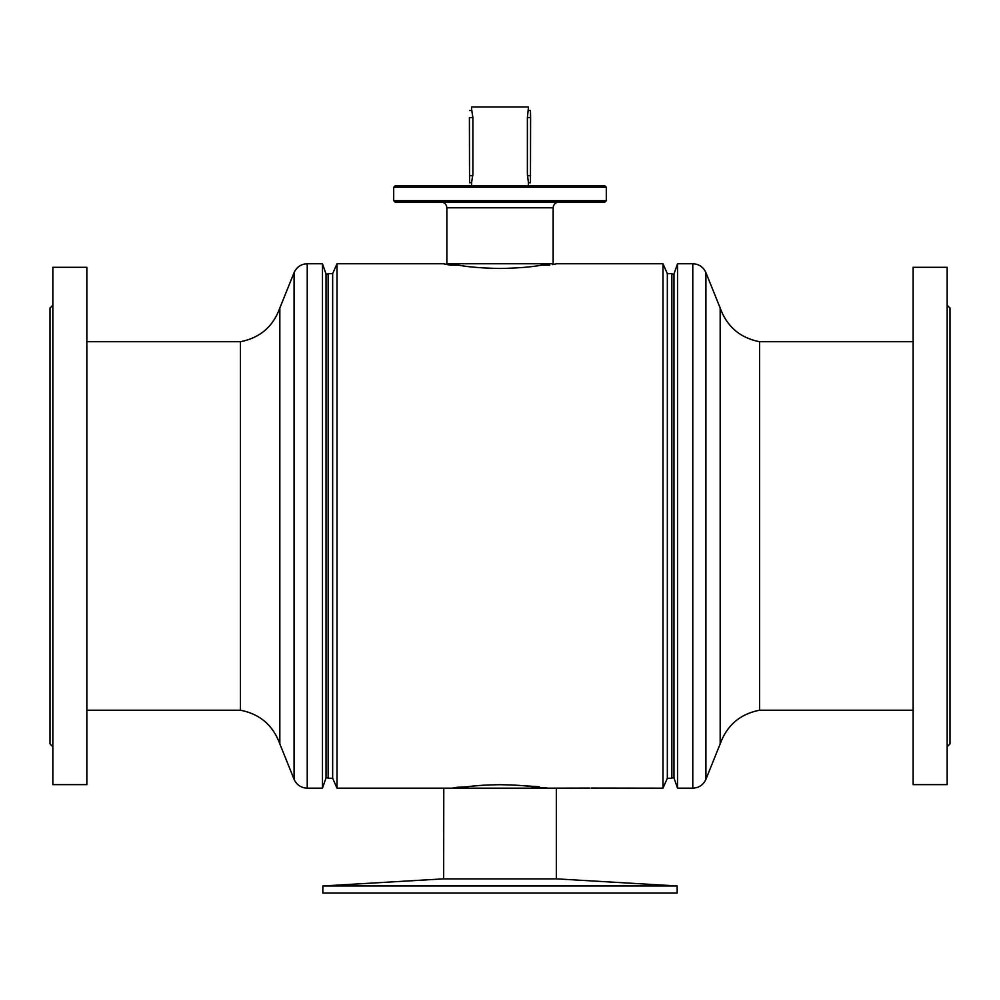 <?xml version="1.0" encoding="UTF-8"?>
<svg xmlns="http://www.w3.org/2000/svg" width="1000" height="1000" viewBox="0 0 1000 1000"><rect width="100%" height="100%" fill="white"/><g stroke="black" fill="none" stroke-linecap="round" stroke-linejoin="round"><path stroke-width="1.5" d="M470.4 786.375L467.337 786.75C475.938 785.537 486.825 784.85 500 784.688C513.175 784.85 524.062 785.537 532.663 786.75L547.837 788.162L589.938 788.075M588.525 788.088L587.525 788.1M586.3 788.112L584.75 788.15M457.15 787.3L467.337 786.75L452.7 788.062M497.275 784.712L496.213 784.725M495.962 784.725L495.138 784.737M484.162 785.175L474.038 785.987M667.337 273.675L671.85 273.675L671.85 778.238L667.337 778.238L667.337 273.675L662.987 263.75L556.688 263.75L552.575 264.613M667.337 778.238L662.987 788.162L662.987 263.75M332.663 778.238L332.663 273.675L337.013 263.75L337.013 788.162L332.663 778.238L328.15 778.238L328.15 273.675L332.663 273.675M337.013 263.75L443.312 263.75L450.275 265.175L458.537 265.175C468.575 267.05 482.4 268.15 500 268.488C517.638 268.15 531.462 267.038 541.462 265.175L549.725 265.175M443.663 878.875L443.775 788.162L337.013 788.162M591.3 788.062L662.987 788.162M545.638 787.775L547.3 788.062M539.325 786.75L513.737 785.062M511.512 784.95L500 784.688M454.338 787.775L456.962 787.325M445.087 264.137L445.763 264.275M541.35 265.188L537.85 265.725M553.425 264.438L555.988 263.9M240.45 341.712C259.938 337.9 273.062 326.662 279.837 308L279.837 743.925C273.062 725.263 259.938 714.025 240.45 710.212L240.45 341.712L86.85 341.712M328.15 777.887L326.025 777.887L322.475 788.162L322.475 263.75L307.225 263.75C301.038 264.037 296.65 267 294.075 272.638L294.075 779.287L279.837 743.925M326.025 777.887L326.025 274.025L322.475 263.75M759.55 710.212C740.062 714.025 726.938 725.263 720.163 743.925L720.163 308C726.938 326.662 740.062 337.9 759.55 341.712L759.55 710.212L913.15 710.212M671.85 274.025L673.975 274.025L677.525 263.75L677.525 788.162L692.775 788.162C698.962 787.875 703.35 784.912 705.925 779.287L705.925 272.638L720.163 308M673.975 274.025L673.975 777.887L677.525 788.162M393.7 187.225L395.112 185.8L604.888 185.8L606.3 187.225L393.7 187.225L393.7 200.688L606.3 200.688L604.888 202.1L395.112 202.1L393.7 200.688M446.85 207.775L553.15 207.775L553.15 263.75L446.85 263.75L446.85 207.775C446.512 204.325 444.625 202.438 441.175 202.1M471.662 182.075L472.9 174.275L472.9 117.587L471.788 110.5M471.65 109.812L471.675 106.95L528.35 106.95L528.337 108.375M471.65 108.375L471.675 106.95M528.337 182.075L527.388 174.275L527.388 117.587L528.35 108.375M469.4 117.587L469.538 182.775L469.4 117.587M528.35 182.775L530.462 182.775L530.6 117.587L530.462 110.5L528.212 110.5M443.775 788.162L556.337 788.162L556.337 878.875M498.488 893.05L322.837 893.05L322.837 885.962L677.163 885.962L677.163 893.05L498.488 893.05M677.163 885.962L556.688 878.875L443.312 878.875L322.837 885.962M52.838 746.712L50 743.875L50 308.05L52.838 305.212M52.838 560.487L52.838 267.3L86.85 267.3L86.85 784.625L52.838 784.625L52.838 560.487M947.163 305.212L950 308.05L950 743.875L947.163 746.712M947.163 267.3L947.163 784.625L913.15 784.625L913.15 267.3L947.163 267.3M322.475 788.162L307.225 788.162L307.225 263.75M677.525 263.75L692.775 263.75L692.775 788.162M472.9 117.587L469.663 117.587M472.85 175.7L469.663 175.7M527.388 117.587L530.6 117.587M527.425 175.7L530.6 175.7M240.45 710.212L86.85 710.212M307.225 788.162C301.038 787.875 296.65 784.912 294.075 779.287M328.15 274.025L326.025 274.025M279.837 308L294.075 272.638M759.55 341.712L913.15 341.712M692.775 263.75C698.962 264.037 703.35 267 705.925 272.638M671.85 777.887L673.975 777.887M720.163 743.925L705.925 779.287M606.3 187.225L606.3 200.688M549.612 263.75L549.612 265.175M450.387 263.75L450.387 265.175M553.15 207.775C553.488 204.325 555.375 202.438 558.825 202.1M471.65 185.8L471.65 182.775M528.35 185.8L528.35 182.05M471.9 110.5L469.538 110.5M471.662 182.775L469.538 182.775"/></g></svg>
